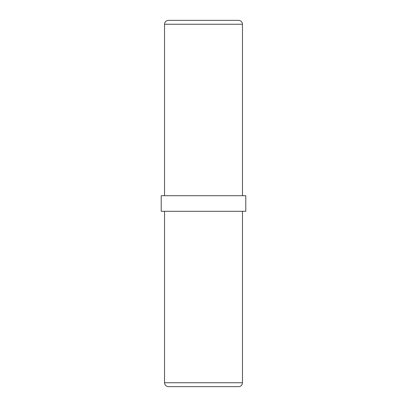 <?xml version="1.0" encoding="UTF-8"?>
<svg xmlns="http://www.w3.org/2000/svg" width="407" height="407" viewBox="0 0 407 407"><rect width="100%" height="100%" fill="white"/><g stroke="black" fill="none" stroke-linecap="round" stroke-linejoin="round"><path stroke-width="0.61" d="M238.573 20.35L168.427 20.35L238.573 20.35C240.939 20.579 242.236 21.881 242.47 24.247L164.53 24.247C164.764 21.881 166.061 20.579 168.427 20.35M161.218 211.294L245.782 211.294L245.782 195.706L161.218 195.706L161.218 211.294M168.427 386.65L238.573 386.65L168.427 386.65C166.061 386.421 164.764 385.119 164.53 382.753L164.53 211.294M164.53 382.753L242.47 382.753L242.47 211.294M242.47 195.706L242.47 24.247M164.53 195.706L164.53 24.247M242.47 382.753L242.216 384.132C241.524 385.724 240.308 386.564 238.573 386.65"/></g></svg>
